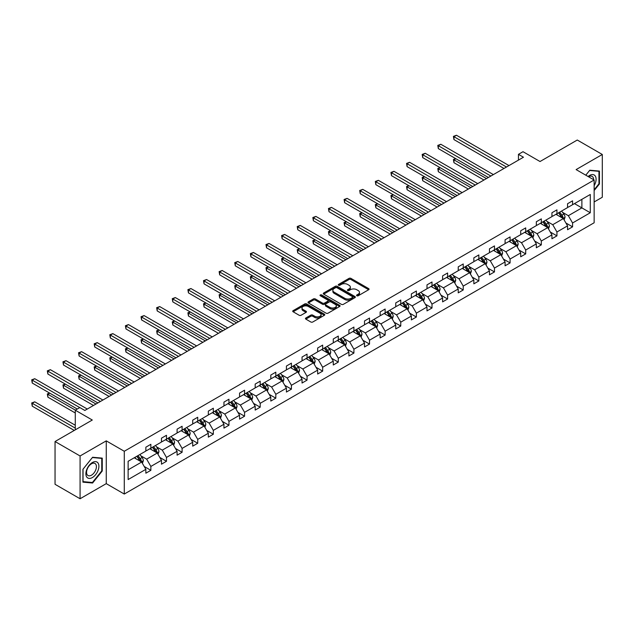 <?xml version="1.0" encoding="UTF-8"?>
<svg xmlns="http://www.w3.org/2000/svg" width="634" height="634" viewBox="0 0 634 634"><rect width="100%" height="100%" fill="white"/><g stroke="black" fill="none" stroke-linecap="round" stroke-linejoin="round"><path stroke-width="0.95" d="M356.839 295.769A0.975 0.563 0 0 0 358.21 295.769L368.655 289.738A1.387 0.8 0 0 0 369.059 289.167A1.387 0.8 0 0 0 368.655 288.605L350.967 278.389A1.387 0.8 0 0 0 349.001 278.389L338.556 284.42A0.975 0.563 0 0 0 338.271 284.817A0.975 0.563 0 0 0 338.556 285.213A0.975 0.563 0 0 0 339.935 285.213L341.282 284.428A4.446 2.568 0 0 1 347.575 284.428L349.049 285.284A4.446 2.568 0 0 1 350.348 287.099A4.446 2.568 0 0 1 349.049 288.914L347.694 289.69A0.975 0.563 0 0 0 347.408 290.095A0.975 0.563 0 0 0 347.694 290.491A0.975 0.563 0 0 0 349.072 290.491L350.42 289.706A4.446 2.568 0 0 1 356.712 289.706L358.186 290.562A4.446 2.568 0 0 1 359.486 292.377A4.446 2.568 0 0 1 358.186 294.192L356.839 294.969A0.975 0.563 0 0 0 356.554 295.365A0.975 0.563 0 0 0 356.839 295.769L356.839 294.969M594.137 201.961L602.3 197.253L602.3 154.474L577.273 140.027L540.025 161.527L523.002 151.7L518.454 154.331L518.454 160.109M80.074 498.752L106.258 483.639L106.258 440.86L80.074 455.981L80.074 498.752L55.047 484.305L55.047 441.526L92.295 420.025L75.272 410.198L75.272 429.852M80.074 455.981L55.047 441.526M305.857 317.991A1.387 0.8 0 0 0 305.445 318.561A1.387 0.8 0 0 0 305.857 319.124L310.818 321.993A1.387 0.8 0 0 0 312.784 321.993L324.378 315.296A1.387 0.8 0 0 0 324.79 314.733A1.387 0.8 0 0 0 324.378 314.163L306.69 303.948A1.387 0.8 0 0 0 304.724 303.948L293.13 310.644A1.387 0.8 0 0 0 292.726 311.215A1.387 0.8 0 0 0 293.13 311.777L299.121 315.241A1.387 0.8 0 0 0 301.087 315.241L306.056 312.372A1.387 0.8 0 0 0 306.46 311.809A1.387 0.8 0 0 0 306.056 311.239L303.084 309.527A3.717 2.148 0 0 1 301.99 308.005A3.717 2.148 0 0 1 304.288 306.024A3.717 2.148 0 0 1 308.338 306.491L319.98 313.212A3.717 2.148 0 0 1 321.073 314.733A3.717 2.148 0 0 1 318.775 316.715A3.717 2.148 0 0 1 314.726 316.247L312.784 315.13A1.387 0.8 0 0 0 310.818 315.13L305.857 317.991L305.857 319.124L310.818 316.287L310.818 315.13M75.272 410.198L79.829 407.567L84.837 410.46L523.454 157.224L518.454 154.331M106.258 440.86L124.28 451.265L594.137 180.001L594.137 222.772L124.28 494.044L124.28 451.265M602.3 154.474L576.116 169.595L594.137 180.001M341.385 304.344A1.387 0.8 0 0 0 343.351 304.344L354.945 297.655A1.387 0.8 0 0 0 355.349 297.084A1.387 0.8 0 0 0 354.945 296.514L337.256 286.306A1.387 0.8 0 0 0 335.291 286.306L323.697 292.995A1.387 0.8 0 0 0 323.285 293.566A1.387 0.8 0 0 0 323.697 294.136L341.385 304.344M320.693 295.975A0.975 0.563 0 0 1 321.676 296.11L321.676 294.953L339.666 305.342A1.387 0.8 0 0 1 340.07 305.905A1.387 0.8 0 0 1 339.666 306.476L328.063 313.172A1.387 0.8 0 0 1 326.098 313.172L308.409 302.957L308.409 301.824A1.387 0.8 0 0 0 308.005 302.386A1.387 0.8 0 0 0 308.409 302.957M308.409 301.824L313.37 298.955A1.387 0.8 0 0 1 315.336 298.955L322.516 303.1A1.387 0.8 0 0 0 324.481 303.1L327.77 301.198A1.387 0.8 0 0 0 328.174 300.627A1.387 0.8 0 0 0 327.77 300.064L320.305 295.753A0.975 0.563 0 0 1 320.019 295.357A0.975 0.563 0 0 1 320.622 294.834A0.975 0.563 0 0 1 321.676 294.953M128.131 461.298L145.86 451.067L145.86 447.192L150.86 444.299L150.86 448.175L161.472 442.049L161.472 438.173L166.48 435.289L166.48 439.156L177.092 433.03L177.092 429.155L182.101 426.27L182.101 430.137L192.712 424.011L192.712 420.144L197.721 417.251L197.721 421.127L208.332 415.001L208.332 411.125L213.333 408.233L213.333 412.108L223.953 405.982L223.953 402.107L228.953 399.214L228.953 403.089L239.565 396.963L239.565 393.088L244.573 390.195L244.573 394.071L255.185 387.945L255.185 384.069L260.194 381.185L260.194 385.052L270.805 378.926L270.805 375.051L275.814 372.166L275.814 376.033L286.425 369.907L286.425 366.04L291.426 363.147L291.426 367.023L302.046 360.897L302.046 357.021L307.046 354.129L307.046 358.004L317.658 351.878L317.658 348.003L322.666 345.11L322.666 348.985L333.278 342.859L333.278 338.984L338.287 336.091L338.287 339.967L348.898 333.841L348.898 329.965L353.907 327.081L353.907 330.948L364.518 324.822L364.518 320.947L369.519 318.062L369.519 321.937L380.138 315.803L380.138 311.936L385.139 309.043L385.139 312.919L395.751 306.793L395.751 302.917L400.759 300.025L400.759 303.9L411.371 297.774L411.371 293.899L416.379 291.006L416.379 294.881L426.991 288.755L426.991 284.88L432 281.987L432 285.863L442.611 279.737L442.611 275.861L447.612 272.977L447.612 276.844L458.231 270.718L458.231 266.851L463.232 263.958L463.232 267.833L473.844 261.699L473.844 257.832L478.852 254.939L478.852 258.815L489.464 252.689L489.464 248.813L494.472 245.921L494.472 249.796L505.084 243.67L505.084 239.795L510.093 236.902L510.093 240.777L520.704 234.651L520.704 230.776L525.705 227.883L525.705 231.759L536.324 225.633L536.324 221.757L541.325 218.873L541.325 222.74L551.937 216.614L551.937 212.747L556.945 209.854L556.945 213.729L567.557 207.595L567.557 203.728L572.565 200.835L572.565 204.711L590.286 194.48L590.286 212.747L572.565 222.978L572.565 226.845L567.557 229.738L567.557 225.862L556.945 231.989L556.945 235.864L551.937 238.756L551.937 234.881L541.325 241.007L541.325 244.882L536.324 247.775L536.324 243.9L525.705 250.026L525.705 253.901L520.704 256.786L520.704 252.918L510.093 259.044L510.093 262.92L505.084 265.804L505.084 261.937L494.472 268.063L494.472 271.931L489.464 274.823L489.464 270.948L478.852 277.082L478.852 280.949L473.844 283.842L473.844 279.966L463.232 286.092L463.232 289.968L458.231 292.86L458.231 288.985L447.612 295.111L447.612 298.986L442.611 301.879L442.611 298.004L432 304.13L432 308.005L426.991 310.89L426.991 307.022L416.379 313.148L416.379 317.024L411.371 319.908L411.371 316.041L400.759 322.167L400.759 326.034L395.751 328.927L395.751 325.052L385.139 331.186L385.139 335.053L380.138 337.946L380.138 334.07L369.519 340.196L369.519 344.072L364.518 346.964L364.518 343.089L353.907 349.215L353.907 353.09L348.898 355.983L348.898 352.108L338.287 358.234L338.287 362.109L333.278 364.994L333.278 361.126L322.666 367.252L322.666 371.128L317.658 374.012L317.658 370.145L307.046 376.271L307.046 380.138L302.046 383.031L302.046 379.156L291.426 385.29L291.426 389.157L286.425 392.05L286.425 388.174L275.814 394.3L275.814 398.176L270.805 401.068L270.805 397.193L260.194 403.319L260.194 407.194L255.185 410.087L255.185 406.212L244.573 412.338L244.573 416.213L239.565 419.098L239.565 415.23L228.953 421.356L228.953 425.232L223.953 428.116L223.953 424.249L213.333 430.375L213.333 434.242L208.332 437.135L208.332 433.26L197.721 439.394L197.721 443.261L192.712 446.154L192.712 442.278L182.101 448.404L182.101 452.28L177.092 455.172L177.092 451.297L166.48 457.423L166.48 461.298L161.472 464.191L161.472 460.316L150.86 466.442L150.86 470.317L145.86 473.202L145.86 469.334L128.131 479.566L128.131 461.298M149.862 448.753L157.272 453.033L146.66 459.159L140.859 455.814M146.66 459.159L150.86 466.442M157.272 453.033L161.472 460.316M145.86 450.14L146.66 450.608L150.86 448.175M165.482 439.734L172.892 444.014L162.272 450.14L156.479 446.796M162.272 450.14L166.48 457.423M172.892 444.014L177.092 451.297M161.472 441.121L162.272 441.589L166.48 439.156M181.094 430.716L188.504 434.995L177.892 441.121L172.099 437.777M177.892 441.121L182.101 448.404M188.504 434.995L192.712 442.278M177.092 432.103L177.892 432.57L182.101 430.137M196.714 421.705L204.124 425.977L193.513 432.111L187.719 428.758M193.513 432.111L197.721 439.394M204.124 425.977L208.332 433.26M192.712 423.092L193.513 423.552L197.721 421.127M212.335 412.686L219.744 416.966L209.133 423.092L203.34 419.748M209.133 423.092L213.333 430.375M219.744 416.966L223.953 424.249M208.332 414.073L209.133 414.533L213.333 412.108M227.955 403.668L235.365 407.947L224.753 414.073L218.952 410.729M224.753 414.073L228.953 421.356M235.365 407.947L239.565 415.23M223.953 405.055L224.753 405.514L228.953 403.089M243.575 394.649L250.985 398.929L240.365 405.055L234.572 401.71M240.365 405.055L244.573 412.338M250.985 398.929L255.185 406.212M239.565 396.036L240.365 396.504L244.573 394.071M259.187 385.63L266.597 389.91L255.985 396.036L250.192 392.692M255.985 396.036L260.194 403.319M266.597 389.91L270.805 397.193M255.185 387.017L255.985 387.485L260.194 385.052M274.807 376.612L282.217 380.891L271.606 387.017L265.812 383.673M271.606 387.017L275.814 394.3M282.217 380.891L286.425 388.174M270.805 377.999L271.606 378.466L275.814 376.033M290.427 367.601L297.837 371.873L287.226 378.007L281.433 374.654M287.226 378.007L291.426 385.29M297.837 371.873L302.046 379.156M286.425 368.988L287.226 369.448L291.426 367.023M306.048 358.582L313.458 362.862L302.846 368.988L297.045 365.644M302.846 368.988L307.046 376.271M313.458 362.862L317.658 370.145M302.046 359.969L302.846 360.429L307.046 358.004M321.668 349.564L329.078 353.843L318.458 359.969L312.665 356.625M318.458 359.969L322.666 367.252M329.078 353.843L333.278 361.126M317.658 350.951L318.458 351.41L322.666 348.985M337.28 340.545L344.69 344.825L334.078 350.951L328.285 347.606M334.078 350.951L338.287 358.234M344.69 344.825L348.898 352.108M333.278 341.932L334.078 342.4L338.287 339.967M352.9 331.527L360.31 335.806L349.699 341.932L343.905 338.588M349.699 341.932L353.907 349.215M360.31 335.806L364.518 343.089M348.898 332.913L349.699 333.381L353.907 330.948M368.52 322.508L375.93 326.787L365.319 332.913L359.526 329.569M365.319 332.913L369.519 340.196M375.93 326.787L380.138 334.07M364.518 323.895L365.319 324.362L369.519 321.937M384.141 313.497L391.55 317.769L380.939 323.903L375.138 320.55M380.939 323.903L385.139 331.186M391.55 317.769L395.751 325.052M380.138 314.884L380.939 315.344L385.139 312.919M399.761 304.478L407.171 308.758L396.551 314.884L390.758 311.54M396.551 314.884L400.759 322.167M407.171 308.758L411.371 316.041M395.751 305.865L396.551 306.325L400.759 303.9M415.381 295.46L422.783 299.739L412.171 305.865L406.378 302.521M412.171 305.865L416.379 313.148M422.783 299.739L426.991 307.022M411.371 296.847L412.171 297.306L416.379 294.881M430.993 286.441L438.403 290.721L427.791 296.847L421.998 293.502M427.791 296.847L432 304.13M438.403 290.721L442.611 298.004M426.991 287.828L427.791 288.296L432 285.863M446.613 277.423L454.023 281.702L443.412 287.828L437.619 284.484M443.412 287.828L447.612 295.111M454.023 281.702L458.231 288.985M442.611 278.809L443.412 279.277L447.612 276.844M462.234 268.404L469.643 272.683L459.032 278.809L453.231 275.465M459.032 278.809L463.232 286.092M469.643 272.683L473.844 279.966M458.231 269.799L459.032 270.258L463.232 267.833M477.854 259.393L485.264 263.665L474.644 269.799L468.851 266.446M474.644 269.799L478.852 277.082M485.264 263.665L489.464 270.948M473.844 260.78L474.644 261.24L478.852 258.815M493.474 250.375L500.876 254.654L490.264 260.78L484.471 257.436M490.264 260.78L494.472 268.063M500.876 254.654L505.084 261.937M489.464 251.761L490.264 252.221L494.472 249.796M509.086 241.356L516.496 245.635L505.884 251.761L500.091 248.417M505.884 251.761L510.093 259.044M516.496 245.635L520.704 252.918M505.084 242.743L505.884 243.202L510.093 240.777M524.706 232.337L532.116 236.617L521.505 242.743L515.711 239.398M521.505 242.743L525.705 250.026M532.116 236.617L536.324 243.9M520.704 233.724L521.505 234.192L525.705 231.759M540.326 223.319L547.736 227.598L537.125 233.724L531.324 230.38M537.125 233.724L541.325 241.007M547.736 227.598L551.937 234.881M536.324 224.705L537.125 225.173L541.325 222.74M555.947 214.3L563.357 218.579L552.737 224.705L546.944 221.361M552.737 224.705L556.945 231.989M563.357 218.579L567.557 225.862M551.937 215.695L552.737 216.154L556.945 213.729M574.467 203.609L581.877 207.889L568.357 215.695L562.564 212.342M568.357 215.695L572.565 222.978M590.286 212.747L581.877 207.889L581.877 199.33L590.286 194.48M106.258 483.639L124.28 494.044M567.557 206.676L568.357 207.136L572.565 204.711M128.131 469.849L141.651 462.051L134.242 457.772M141.651 462.051L145.86 469.334M565.908 223.002L572.565 226.845M550.288 232.02L556.945 235.864M534.668 241.039L541.325 244.882M519.048 250.058L525.705 253.901M503.436 259.076L510.093 262.92M487.815 268.087L494.472 271.931M472.195 277.106L478.852 280.949M456.575 286.124L463.232 289.968M440.955 295.143L447.612 298.986M425.343 304.161L432 308.005M409.722 313.18L416.379 317.024M394.102 322.191L400.759 326.034M378.482 331.21L385.139 335.053M362.862 340.228L369.519 344.072M347.25 349.247L353.907 353.09M331.63 358.265L338.287 362.109M316.009 367.284L322.666 371.128M300.389 376.295L307.046 380.138M284.769 385.313L291.426 389.157M269.157 394.332L275.814 398.176M253.537 403.351L260.194 407.194M237.916 412.369L244.573 416.213M222.296 421.388L228.953 425.232M206.676 430.399L213.333 434.242M191.064 439.417L197.721 443.261M175.444 448.436L182.101 452.28M159.823 457.455L166.48 461.298M144.203 466.473L150.86 470.317M594.137 190.557L599.447 183.955L599.447 171.069L589.786 170.205L585.792 175.174M102.256 471.007L102.256 458.12L92.596 457.257L82.927 469.279L82.927 482.157L92.596 483.021L102.256 471.007L101.757 470.713M357.227 295.904L358.186 295.349A4.446 2.568 0 0 0 359.486 293.534L359.486 292.377M350.348 287.099L350.348 288.256A4.446 2.568 0 0 1 349.049 290.071L348.082 290.626M368.631 289.746L350.967 279.546A1.387 0.8 0 0 0 349.001 279.546L338.944 285.348M354.929 297.663L337.256 287.464A1.387 0.8 0 0 0 335.291 287.464L323.712 294.144L323.697 292.995M352.488 297.481A0.975 0.563 0 0 0 352.773 297.084A0.975 0.563 0 0 0 352.488 296.688L336.963 287.725A0.975 0.563 0 0 0 335.584 287.725L334.158 288.541A4.446 2.568 0 0 0 332.858 290.364A4.446 2.568 0 0 0 334.158 292.179L344.769 298.305A4.446 2.568 0 0 0 351.062 298.305L352.488 297.481L352.488 298.638A0.975 0.563 0 0 0 352.773 298.242L352.773 297.084M332.858 290.364L332.858 291.513A4.446 2.568 0 0 0 334.158 293.336L334.158 292.179M352.488 298.638L351.062 299.462A4.446 2.568 0 0 1 344.769 299.462L334.158 293.336M308.433 302.965L313.37 300.112L313.37 298.955M328.174 300.627L328.174 301.784A1.387 0.8 0 0 1 327.77 302.355L324.481 304.257A1.387 0.8 0 0 1 322.516 304.257L315.336 300.112A1.387 0.8 0 0 0 313.37 300.112M321.676 296.11L339.642 306.484M329.957 307.395A3.717 2.148 0 0 0 334.007 307.862A3.717 2.148 0 0 0 336.305 305.881A3.717 2.148 0 0 0 335.212 304.36L331.114 301.99A1.387 0.8 0 0 0 329.149 301.99L325.852 303.892A1.387 0.8 0 0 0 325.448 304.463A1.387 0.8 0 0 0 325.852 305.025L329.957 307.395L329.957 308.552A3.717 2.148 0 0 0 334.007 309.02A3.717 2.148 0 0 0 336.305 307.038L336.305 305.881M325.448 304.463L325.448 305.62A1.387 0.8 0 0 0 325.852 306.182L325.852 305.025M329.957 308.552L325.852 306.182M321.073 314.733L321.073 315.883A3.717 2.148 0 0 1 318.775 317.872A3.717 2.148 0 0 1 314.726 317.404L312.784 316.287A1.387 0.8 0 0 0 310.818 316.287M301.99 308.005L301.99 309.162A3.717 2.148 0 0 0 303.084 310.684L303.084 309.527M306.032 312.388L303.084 310.684M324.378 314.163L324.378 315.296L306.69 305.105A1.387 0.8 0 0 0 304.724 305.105L293.146 311.793M598.948 183.662L599.447 183.955M91.573 482.434L92.596 483.021M564.117 219.903L565.037 217.24A3.749 2.164 -120 0 0 563.84 214.046L561.589 211.043M557.555 215.235L556.581 213.935M455.854 158.714L453.952 159.816L453.952 162.7L483.956 180.024M562.802 218.262L563.008 217.399A3.749 2.164 -120 0 0 561.938 215.14L559.687 212.144M558.744 212.683L561.225 215.988A1.91 1.102 60 0 1 561.566 216.566L563.008 217.399M558.483 212.834L560.733 215.837A3.749 2.164 60 0 1 561.669 217.605M453.952 162.7L453.405 159.499L486.46 178.582M453.405 159.499L455.632 158.587M506.487 167.019L453.952 136.69L456.456 135.248L508.991 165.577M503.982 168.462L453.952 139.583L453.952 136.69L453.405 136.373L456.456 135.248M453.952 139.583L453.405 136.373M548.497 228.914L549.416 226.259A3.749 2.164 -120 0 0 548.22 223.065L545.969 220.061M541.943 224.254L540.968 222.954M440.234 167.733L438.332 168.826L438.332 171.719L468.344 189.043M547.182 227.281L547.388 226.417A3.749 2.164 -120 0 0 546.318 224.159L544.067 221.163M543.132 221.702L545.605 225.007A1.91 1.102 60 0 1 545.953 225.585L547.388 226.417M542.87 221.852L545.113 224.856A3.749 2.164 60 0 1 546.048 226.623M438.332 171.719L437.785 168.509L470.84 187.601M437.785 168.509L440.02 167.606M532.877 237.932L533.796 235.277A3.749 2.164 -120 0 0 532.6 232.076L530.349 229.08M526.323 233.272L525.348 231.973M424.621 176.751L422.719 177.845L422.719 180.738L452.724 198.062M531.561 236.3L531.775 235.436A3.749 2.164 -120 0 0 530.698 233.177L528.447 230.174M527.512 230.721L529.984 234.025A1.91 1.102 60 0 1 530.333 234.604L531.775 235.436M527.25 230.871L529.493 233.875A3.749 2.164 60 0 1 530.428 235.642M422.719 180.738L422.165 177.528L455.228 196.619M422.165 177.528L424.4 176.624M490.867 176.038L438.332 145.709L440.836 144.267L493.371 174.596M488.362 177.48L438.332 148.602L438.332 145.709L437.785 145.392L440.836 144.267M438.332 148.602L437.785 145.392M475.246 185.057L422.719 154.728L425.216 153.277L477.751 183.606M472.742 186.499L422.719 157.612L422.719 154.728L422.165 154.411L425.216 153.277M422.719 157.612L422.165 154.411M594.137 185.714A9.201 5.31 120 0 0 595.223 183.48A9.201 5.31 120 0 0 594.811 175.475A9.201 5.31 120 0 0 588.106 176.514M593.598 179.684A6.966 4.026 120 0 0 592.156 176.41A6.966 4.026 120 0 0 588.598 176.799M585.808 175.19L589.588 170.491L598.948 171.331L598.948 183.812L594.137 189.788M598.33 170.974L598.948 171.331M98.024 470.531A9.201 5.31 120 0 0 95.647 461.639A9.201 5.31 120 0 0 86.755 469.525A9.201 5.31 120 0 0 89.14 478.408A9.201 5.31 120 0 0 98.024 470.531M95.75 469.881A6.966 4.026 120 0 0 94.965 463.462A6.966 4.026 120 0 0 87.215 469.12A6.966 4.026 120 0 0 87.999 475.532A6.966 4.026 120 0 0 95.75 469.881M83.03 481.674L83.03 469.192L92.39 457.542L101.757 458.382L101.757 470.864L92.39 482.506L82.927 481.61M101.131 458.025L101.757 458.382M517.257 246.951L518.176 244.288A3.749 2.164 -120 0 0 516.979 241.094L514.737 238.099M510.703 242.291L509.728 240.983M409.001 185.77L407.099 186.864L407.099 189.756L437.103 207.08M515.941 245.31L516.155 244.455A3.749 2.164 -120 0 0 515.077 242.196L512.835 239.192M511.892 239.739L514.364 243.036A1.91 1.102 60 0 1 514.713 243.622L516.155 244.455M511.63 239.89L513.881 242.885A3.749 2.164 60 0 1 514.816 244.661M407.099 189.756L406.545 186.547L439.608 205.63M406.545 186.547L408.779 185.635M459.626 194.075L407.099 163.746L409.604 162.296L462.131 192.625M457.13 195.518L407.099 166.631L407.099 163.746L406.545 163.421L409.604 162.296M407.099 166.631L406.545 163.421M501.637 255.97L502.564 253.307A3.749 2.164 -120 0 0 501.367 250.113L499.116 247.117M495.083 251.302L494.108 250.002M393.381 194.781L391.479 195.882L391.479 198.775L421.483 216.099M500.329 254.329L500.535 253.465A3.749 2.164 -120 0 0 499.457 251.215L497.214 248.211M496.271 248.758L498.744 252.055A1.91 1.102 60 0 1 499.093 252.641L500.535 253.465M496.01 248.908L498.261 251.904A3.749 2.164 60 0 1 499.196 253.679M391.479 198.775L390.924 195.565L423.988 214.649M390.924 195.565L393.159 194.654M444.014 203.086L391.479 172.757L393.983 171.315L446.51 201.644M441.51 204.536L391.479 175.65L391.479 172.757L390.924 172.44L393.983 171.315M391.479 175.65L390.924 172.44M486.024 264.988L486.944 262.325A3.749 2.164 -120 0 0 485.747 259.132L483.496 256.128M479.462 260.32L478.488 259.021M377.761 203.799L375.859 204.901L375.859 207.786L405.863 225.11M484.709 263.348L484.915 262.484A3.749 2.164 -120 0 0 483.845 260.233L481.594 257.23M480.651 257.769L483.132 261.073A1.91 1.102 60 0 1 483.473 261.652L484.915 262.484M480.39 257.919L482.64 260.923A3.749 2.164 60 0 1 483.576 262.698M375.859 207.786L375.312 204.584L408.367 223.667M375.312 204.584L377.539 203.672M428.394 212.105L375.859 181.776L378.363 180.333L430.898 210.662M425.889 213.555L375.859 184.668L375.859 181.776L375.312 181.459L378.363 180.333M375.859 184.668L375.312 181.459M470.404 274.007L471.324 271.344A3.749 2.164 -120 0 0 470.127 268.15L467.876 265.147M463.85 269.339L462.875 268.039M362.141 212.818L360.239 213.92L360.239 216.804L390.251 234.128M469.089 272.366L469.295 271.503A3.749 2.164 -120 0 0 468.225 269.244L465.974 266.248M465.039 266.787L467.512 270.092A1.91 1.102 60 0 1 467.86 270.67L469.295 271.503M464.777 266.938L467.02 269.941A3.749 2.164 60 0 1 467.955 271.709M360.239 216.804L359.692 213.595L392.747 232.686M359.692 213.595L361.927 212.691M412.774 221.123L360.239 190.794L362.743 189.352L415.278 219.681M410.269 222.566L360.239 193.687L360.239 190.794L359.692 190.477L362.743 189.352M360.239 193.687L359.692 190.477M454.784 283.018L455.703 280.363A3.749 2.164 -120 0 0 454.507 277.169L452.256 274.165M448.23 278.358L447.255 277.058M346.529 221.837L344.627 222.93L344.627 225.823L374.631 243.147M453.469 281.385L453.682 280.521A3.749 2.164 -120 0 0 452.605 278.263L450.354 275.267M449.419 275.806L451.891 279.111A1.91 1.102 60 0 1 452.24 279.689L453.682 280.521M449.157 275.956L451.4 278.96A3.749 2.164 60 0 1 452.335 280.727M344.627 225.823L344.072 222.613L377.135 241.705M344.072 222.613L346.307 221.71M397.153 230.142L344.627 199.813L347.123 198.371L399.658 228.7M394.649 231.584L344.627 202.706L344.627 199.813L344.072 199.496L347.123 198.371M344.627 202.706L344.072 199.496M439.164 292.036L440.083 289.381A3.749 2.164 -120 0 0 438.886 286.18L436.644 283.184M432.61 287.376L431.635 286.077M330.908 230.855L329.006 231.949L329.006 234.842L359.01 252.166M437.848 290.404L438.062 289.54A3.749 2.164 -120 0 0 436.984 287.281L434.742 284.278M433.799 284.825L436.271 288.129A1.91 1.102 60 0 1 436.62 288.708L438.062 289.54M433.537 284.975L435.788 287.979A3.749 2.164 60 0 1 436.723 289.746M329.006 234.842L328.452 231.632L361.515 250.723M328.452 231.632L330.686 230.728M381.533 239.161L329.006 208.832L331.511 207.381L384.038 237.71M379.037 240.603L329.006 211.716L329.006 208.832L328.452 208.515L331.511 207.381M329.006 211.716L328.452 208.515M423.544 301.055L424.471 298.392A3.749 2.164 -120 0 0 423.266 295.198L421.024 292.203M416.99 296.395L416.015 295.087M315.288 239.874L313.386 240.968L313.386 243.86L343.39 261.184M422.228 299.414L422.442 298.559A3.749 2.164 -120 0 0 421.364 296.3L419.122 293.296M418.178 293.843L420.651 297.14A1.91 1.102 60 0 1 421 297.726L422.442 298.559M417.917 293.994L420.168 296.989A3.749 2.164 60 0 1 421.103 298.765M313.386 243.86L312.831 240.651L345.895 259.734M312.831 240.651L315.066 239.739M407.931 310.074L408.851 307.411A3.749 2.164 -120 0 0 407.654 304.217L405.403 301.221M401.37 305.406L400.395 304.106M299.668 248.885L297.766 249.986L297.766 252.879L327.77 270.203M406.616 308.433L406.822 307.569A3.749 2.164 -120 0 0 405.752 305.319L403.501 302.315M402.558 302.862L405.039 306.159A1.91 1.102 60 0 1 405.38 306.745L406.822 307.569M402.297 303.012L404.547 306.008A3.749 2.164 60 0 1 405.483 307.783M297.766 252.879L297.219 249.669L330.274 268.753M297.219 249.669L299.446 248.758M392.311 319.092L393.231 316.429A3.749 2.164 -120 0 0 392.034 313.236L389.783 310.232M385.757 314.424L384.783 313.125M284.048 257.903L282.146 259.005L282.146 261.89L312.15 279.214M390.996 317.452L391.202 316.588A3.749 2.164 -120 0 0 390.132 314.337L387.881 311.334M386.946 311.873L389.419 315.177A1.91 1.102 60 0 1 389.767 315.756L391.202 316.588M386.685 312.023L388.927 315.027A3.749 2.164 60 0 1 389.862 316.802M282.146 261.89L281.599 258.688L314.654 277.771M281.599 258.688L283.834 257.776M376.691 328.111L377.61 325.448A3.749 2.164 -120 0 0 376.414 322.254L374.163 319.251M370.137 323.443L369.162 322.143M268.436 266.922L266.534 268.024L266.534 270.908L296.538 288.232M375.376 326.47L375.59 325.607A3.749 2.164 -120 0 0 374.512 323.348L372.261 320.352M371.326 320.891L373.798 324.196A1.91 1.102 60 0 1 374.147 324.774L375.59 325.607M371.064 321.042L373.307 324.045A3.749 2.164 60 0 1 374.242 325.813M266.534 270.908L265.979 267.699L299.042 286.79M265.979 267.699L268.214 266.795M361.071 337.122L361.99 334.467A3.749 2.164 -120 0 0 360.794 331.273L358.551 328.269M354.517 332.462L353.542 331.162M252.815 275.941L250.913 277.034L250.913 279.927L280.917 297.251M359.755 335.489L359.969 334.625A3.749 2.164 -120 0 0 358.892 332.367L356.649 329.371M355.706 329.91L358.178 333.215A1.91 1.102 60 0 1 358.527 333.793L359.969 334.625M355.444 330.06L357.695 333.064A3.749 2.164 60 0 1 358.63 334.831M250.913 279.927L250.359 276.717L283.422 295.809M250.359 276.717L252.594 275.814M345.451 346.14L346.378 343.485A3.749 2.164 -120 0 0 345.173 340.284L342.931 337.288M338.897 341.48L337.922 340.181M237.195 284.959L235.293 286.053L235.293 288.946L265.297 306.27M344.135 344.508L344.349 343.644A3.749 2.164 -120 0 0 343.271 341.385L341.029 338.382M340.086 338.928L342.558 342.233A1.91 1.102 60 0 1 342.907 342.812L344.349 343.644M339.824 339.079L342.075 342.083A3.749 2.164 60 0 1 343.01 343.85M235.293 288.946L234.738 285.736L267.802 304.827M234.738 285.736L236.973 284.832M329.839 355.159L330.758 352.496A3.749 2.164 -120 0 0 329.561 349.302L327.31 346.307M323.277 350.499L322.302 349.191M221.575 293.978L219.673 295.072L219.673 297.964L249.677 315.288M328.523 353.518L328.729 352.662A3.749 2.164 -120 0 0 327.659 350.404L325.408 347.4M324.465 347.947L326.946 351.244A1.91 1.102 60 0 1 327.287 351.83L328.729 352.662M324.204 348.098L326.455 351.093A3.749 2.164 60 0 1 327.39 352.869M219.673 297.964L219.126 294.755L252.181 313.838M219.126 294.755L221.353 293.843M314.218 364.178L315.138 361.515A3.749 2.164 -120 0 0 313.941 358.321L311.69 355.325M307.664 359.51L306.69 358.21M205.955 302.989L204.053 304.09L204.053 306.983L234.057 324.307M312.903 362.537L313.109 361.673A3.749 2.164 -120 0 0 312.039 359.423L309.788 356.419M308.853 356.966L311.326 360.263A1.91 1.102 60 0 1 311.674 360.849L313.109 361.673M308.592 357.116L310.834 360.112A3.749 2.164 60 0 1 311.769 361.887M204.053 306.983L203.506 303.773L236.561 322.857M203.506 303.773L205.741 302.862M298.598 373.196L299.517 370.533A3.749 2.164 -120 0 0 298.321 367.34L296.07 364.336M292.044 368.528L291.069 367.229M190.343 312.007L188.441 313.109L188.441 315.994L218.445 333.318M297.283 371.556L297.497 370.692A3.749 2.164 -120 0 0 296.419 368.441L294.168 365.438M293.233 365.976L295.706 369.281A1.91 1.102 60 0 1 296.054 369.86L297.497 370.692M292.971 366.127L295.214 369.131A3.749 2.164 60 0 1 296.149 370.906M188.441 315.994L187.886 312.792L220.949 331.875M187.886 312.792L190.121 311.88M282.978 382.215L283.897 379.552A3.749 2.164 -120 0 0 282.701 376.358L280.458 373.355M276.424 377.547L275.449 376.247M174.722 321.026L172.82 322.127L172.82 325.012L202.825 342.336M281.662 380.574L281.876 379.711A3.749 2.164 -120 0 0 280.799 377.452L278.556 374.456M277.613 374.995L280.085 378.3A1.91 1.102 60 0 1 280.434 378.878L281.876 379.711M277.351 375.146L279.602 378.149A3.749 2.164 60 0 1 280.537 379.917M172.82 325.012L172.266 321.803L205.329 340.894M172.266 321.803L174.501 320.899M365.921 248.179L313.386 217.85L315.891 216.4L368.417 246.729M363.417 249.622L313.386 220.735L313.386 217.85L312.831 217.525L315.891 216.4M313.386 220.735L312.831 217.525M350.301 257.19L297.766 226.861L300.27 225.419L352.805 255.748M347.797 258.64L297.766 229.754L297.766 226.861L297.219 226.544L300.27 225.419M297.766 229.754L297.219 226.544M334.681 266.209L282.146 235.88L284.65 234.437L337.185 264.766M332.176 267.659L282.146 238.772L282.146 235.88L281.599 235.563L284.65 234.437M282.146 238.772L281.599 235.563M319.06 275.227L266.534 244.898L269.03 243.456L321.565 273.785M316.556 276.67L266.534 247.791L266.534 244.898L265.979 244.581L269.03 243.456M266.534 247.791L265.979 244.581M303.44 284.246L250.913 253.917L253.418 252.475L305.945 282.804M300.944 285.688L250.913 256.81L250.913 253.917L250.359 253.6L253.418 252.475M250.913 256.81L250.359 253.6M287.828 293.265L235.293 262.936L237.798 261.485L290.324 291.814M285.324 294.707L235.293 265.82L235.293 262.936L234.738 262.619L237.798 261.485M235.293 265.82L234.738 262.619M272.208 302.283L219.673 271.954L222.177 270.504L274.712 300.833M269.704 303.726L219.673 274.839L219.673 271.954L219.126 271.629L222.177 270.504M219.673 274.839L219.126 271.629M256.588 311.294L204.053 280.965L206.557 279.523L259.092 309.852M254.083 312.744L204.053 283.858L204.053 280.965L203.506 280.648L206.557 279.523M204.053 283.858L203.506 280.648M240.968 320.313L188.441 289.984L190.937 288.541L243.472 318.87M238.463 321.763L188.441 292.876L188.441 289.984L187.886 289.667L190.937 288.541M188.441 292.876L187.886 289.667M225.347 329.331L172.82 299.002L175.325 297.56L227.852 327.889M222.851 330.774L172.82 301.895L172.82 299.002L172.266 298.685L175.325 297.56M172.82 301.895L172.266 298.685M267.358 391.226L268.285 388.571A3.749 2.164 -120 0 0 267.08 385.377L264.838 382.373M260.804 386.566L259.829 385.266M159.102 330.045L157.2 331.138L157.2 334.031L187.204 351.355M266.042 389.593L266.256 388.729A3.749 2.164 -120 0 0 265.178 386.471L262.936 383.475M261.993 384.014L264.465 387.319A1.91 1.102 60 0 1 264.814 387.897L266.256 388.729M261.731 384.164L263.982 387.168A3.749 2.164 60 0 1 264.917 388.935M157.2 334.031L156.646 330.821L189.709 349.913M156.646 330.821L158.88 329.918M209.735 338.35L157.2 308.021L159.705 306.579L212.232 336.908M207.231 339.792L157.2 310.914L157.2 308.021L156.646 307.704L159.705 306.579M157.2 310.914L156.646 307.704M251.746 400.244L252.665 397.589A3.749 2.164 -120 0 0 251.468 394.388L249.217 391.392M245.184 395.584L244.209 394.285M143.482 339.063L141.58 340.157L141.58 343.049L171.584 360.374M250.43 398.612L250.636 397.748A3.749 2.164 -120 0 0 249.566 395.489L247.315 392.486M246.372 393.032L248.853 396.337A1.91 1.102 60 0 1 249.194 396.916L250.636 397.748M246.111 393.183L248.362 396.187A3.749 2.164 60 0 1 249.297 397.954M141.58 343.049L141.033 339.84L174.088 358.931M141.033 339.84L143.26 338.936M194.115 347.369L141.58 317.04L144.084 315.589L196.619 345.918M191.611 348.811L141.58 319.924L141.58 317.04L141.033 316.723L144.084 315.589M141.58 319.924L141.033 316.723M236.125 409.263L237.045 406.6A3.749 2.164 -120 0 0 235.848 403.406L233.597 400.411M229.571 404.603L228.597 403.295M127.862 348.082L125.96 349.175L125.96 352.068L155.964 369.392M234.81 407.622L235.016 406.766A3.749 2.164 -120 0 0 233.946 404.508L231.695 401.504M230.76 402.051L233.233 405.348A1.91 1.102 60 0 1 233.581 405.934L235.016 406.766M230.499 402.202L232.741 405.197A3.749 2.164 60 0 1 233.677 406.973M125.96 352.068L125.413 348.858L158.468 367.942M125.413 348.858L127.648 347.947M178.495 356.387L125.96 326.058L128.464 324.608L180.999 354.937M175.99 357.83L125.96 328.943L125.96 326.058L125.413 325.733L128.464 324.608M125.96 328.943L125.413 325.733M220.505 418.281L221.424 415.619A3.749 2.164 -120 0 0 220.228 412.425L217.977 409.429M213.951 413.614L212.976 412.314M112.25 357.093L110.34 358.194L110.34 361.087L140.352 378.411M219.19 416.641L219.404 415.777A3.749 2.164 -120 0 0 218.326 413.526L216.075 410.523M215.14 411.07L217.613 414.367A1.91 1.102 60 0 1 217.961 414.953L219.404 415.777M214.878 411.22L217.121 414.216A3.749 2.164 60 0 1 218.056 415.991M110.34 361.087L109.793 357.877L142.848 376.961M109.793 357.877L112.028 356.966M162.875 365.398L110.34 335.069L112.844 333.627L165.379 363.956M160.37 366.848L110.34 337.962L110.34 335.069L109.793 334.752L112.844 333.627M110.34 337.962L109.793 334.752M204.885 427.3L205.804 424.637A3.749 2.164 -120 0 0 204.608 421.444L202.365 418.44M198.331 422.632L197.356 421.333M96.63 366.111L94.728 367.213L94.728 370.097L124.732 387.422M203.569 425.66L203.783 424.796A3.749 2.164 -120 0 0 202.706 422.545L200.463 419.542M199.52 420.08L201.992 423.385A1.91 1.102 60 0 1 202.341 423.964L203.783 424.796M199.258 420.231L201.509 423.235A3.749 2.164 60 0 1 202.444 425.01M94.728 370.097L94.173 366.896L127.236 385.979M94.173 366.896L96.408 365.984M147.254 374.417L94.728 344.088L97.232 342.645L149.759 372.974M144.758 375.867L94.728 346.98L94.728 344.088L94.173 343.771L97.232 342.645M94.728 346.98L94.173 343.771M189.265 436.319L190.192 433.656A3.749 2.164 -120 0 0 188.987 430.462L186.745 427.459M182.711 431.651L181.736 430.351M81.009 375.13L79.107 376.231L79.107 379.116L109.111 396.44M187.949 434.678L188.163 433.814A3.749 2.164 -120 0 0 187.085 431.556L184.843 428.56M183.9 429.099L186.372 432.404A1.91 1.102 60 0 1 186.721 432.982L188.163 433.814M183.638 429.25L185.889 432.253A3.749 2.164 60 0 1 186.824 434.021M79.107 379.116L78.553 375.907L111.616 394.998M78.553 375.907L80.787 375.003M131.642 383.435L79.107 353.106L81.612 351.664L134.139 381.993M129.138 384.878L79.107 355.999L79.107 353.106L78.553 352.789L81.612 351.664M79.107 355.999L78.553 352.789M173.653 445.33L174.572 442.675A3.749 2.164 -120 0 0 173.375 439.481L171.125 436.477M167.091 440.67L166.116 439.37M65.389 384.149L63.487 385.242L63.487 388.135L93.491 405.459M172.337 443.697L172.543 442.833A3.749 2.164 -120 0 0 171.473 440.575L169.223 437.579M168.279 438.118L170.76 441.423A1.91 1.102 60 0 1 171.101 442.001L172.543 442.833M168.018 438.268L170.269 441.272A3.749 2.164 60 0 1 171.204 443.039M63.487 388.135L62.94 384.925L95.996 404.017M62.94 384.925L65.167 384.022M116.022 392.454L63.487 362.125L65.991 360.683L118.526 391.012M113.518 393.896L63.487 365.018L63.487 362.125L62.94 361.808L65.991 360.683M63.487 365.018L62.94 361.808M158.032 454.348L158.952 451.693A3.749 2.164 -120 0 0 157.755 448.492L155.504 445.496M151.478 449.688L150.504 448.389M49.769 393.167L47.867 394.261L47.867 397.153L75.272 412.972M156.717 452.716L156.923 451.852A3.749 2.164 -120 0 0 155.853 449.593L153.602 446.59M152.667 447.136L155.14 450.441A1.91 1.102 60 0 1 155.488 451.02L156.923 451.852M152.406 447.287L154.648 450.291A3.749 2.164 60 0 1 155.584 452.058M47.867 397.153L47.32 393.944L75.375 410.143M47.32 393.944L49.555 393.04M100.402 401.473L47.867 371.144L50.371 369.693L102.906 400.022M97.898 402.915L47.867 374.028L47.867 371.144L47.32 370.827L50.371 369.693M47.867 374.028L47.32 370.827M142.412 463.367L143.332 460.704A3.749 2.164 -120 0 0 142.135 457.51L139.884 454.515M135.858 458.707L134.883 457.399M75.272 425.232L34.751 401.837L32.247 403.279L32.247 406.172L74.273 430.431M141.097 461.726L141.311 460.87A3.749 2.164 -120 0 0 140.233 458.612L137.982 455.608M137.047 456.155L139.52 459.452A1.91 1.102 60 0 1 139.868 460.038L141.311 460.87M136.785 456.306L139.028 459.301A3.749 2.164 60 0 1 139.963 461.076M32.247 406.172L31.7 402.962L75.272 428.116M31.7 402.962L34.751 401.837M79.781 407.599L32.247 380.162L34.751 378.712L87.286 409.041M77.277 409.041L32.247 383.047L32.247 380.162L31.7 379.837L34.751 378.712M32.247 383.047L31.7 379.837M358.186 295.349L358.186 294.192M347.694 290.491L347.694 289.69M349.049 290.071L349.049 288.914M338.556 285.213L338.556 284.42M349.001 279.546L349.001 278.389M350.967 279.546L350.967 278.389M368.655 289.738L368.655 288.605M335.291 287.464L335.291 286.306M337.256 287.464L337.256 286.306M354.945 297.655L354.945 296.514M344.769 299.462L344.769 298.305M351.062 299.462L351.062 298.305M315.336 300.112L315.336 298.955M322.516 304.257L322.516 303.1M324.481 304.257L324.481 303.1M327.77 302.355L327.77 301.198M339.666 306.476L339.666 305.342M312.784 316.287L312.784 315.13M314.726 317.404L314.726 316.247M306.056 312.372L306.056 311.239M293.13 311.777L293.13 310.644M304.724 305.105L304.724 303.948M306.69 305.105L306.69 303.948M563.087 218.429L565.013 217.311M561.938 215.14L563.84 214.046M559.663 216.456L560.733 215.837M547.467 227.44L549.393 226.33M546.318 224.159L548.22 223.065M544.051 225.466L545.113 224.856M531.847 236.458L533.773 235.349M530.698 233.177L532.6 232.076M528.431 234.485L529.493 233.875M516.227 245.477L518.152 244.367M515.077 242.196L516.979 241.094M512.811 243.504L513.881 242.885M500.606 254.496L502.532 253.378M499.457 251.215L501.367 250.113M497.191 252.522L498.261 251.904M484.994 263.514L486.92 262.397M483.845 260.233L485.747 259.132M481.571 261.541L482.64 260.923M469.374 272.533L471.3 271.415M468.225 269.244L470.127 268.15M465.958 270.559L467.02 269.941M453.754 281.544L455.68 280.434M452.605 278.263L454.507 277.169M450.338 279.57L451.4 278.96M438.134 290.562L440.059 289.453M436.984 287.281L438.886 286.18M434.718 288.589L435.788 287.979M422.513 299.581L424.439 298.471M421.364 296.3L423.266 295.198M419.098 297.608L420.168 296.989M406.893 308.599L408.827 307.482M405.752 305.319L407.654 304.217M403.478 306.626L404.547 306.008M391.281 317.618L393.207 316.501M390.132 314.337L392.034 313.236M387.865 315.645L388.927 315.027M375.661 326.637L377.587 325.519M374.512 323.348L376.414 322.254M372.245 324.663L373.307 324.045M360.041 335.648L361.966 334.538M358.892 332.367L360.794 331.273M356.625 333.674L357.695 333.064M344.421 344.666L346.346 343.557M343.271 341.385L345.173 340.284M341.005 342.693L342.075 342.083M328.8 353.685L330.734 352.575M327.659 350.404L329.561 349.302M325.385 351.712L326.455 351.093M313.188 362.703L315.114 361.586M312.039 359.423L313.941 358.321M309.772 360.73L310.834 360.112M297.568 371.722L299.494 370.605M296.419 368.441L298.321 367.34M294.152 369.749L295.214 369.131M281.948 380.741L283.873 379.623M280.799 377.452L282.701 376.358M278.532 378.767L279.602 378.149M266.328 389.752L268.253 388.642M265.178 386.471L267.08 385.377M262.912 387.778L263.982 387.168M250.707 398.77L252.641 397.661M249.566 395.489L251.468 394.388M247.292 396.797L248.362 396.187M235.095 407.789L237.021 406.679M233.946 404.508L235.848 403.406M231.679 405.815L232.741 405.197M219.475 416.807L221.401 415.69M218.326 413.526L220.228 412.425M216.059 414.834L217.121 414.216M203.855 425.826L205.781 424.709M202.706 422.545L204.608 421.444M200.439 423.853L201.509 423.235M188.235 434.845L190.16 433.727M187.085 431.556L188.987 430.462M184.819 432.871L185.889 432.253M172.614 443.855L174.548 442.746M171.473 440.575L173.375 439.481M169.199 441.882L170.269 441.272M157.002 452.874L158.928 451.765M155.853 449.593L157.755 448.492M153.587 450.901L154.648 450.291M141.382 461.893L143.308 460.783M140.233 458.612L142.135 457.51M137.966 459.919L139.028 459.301"/></g></svg>
